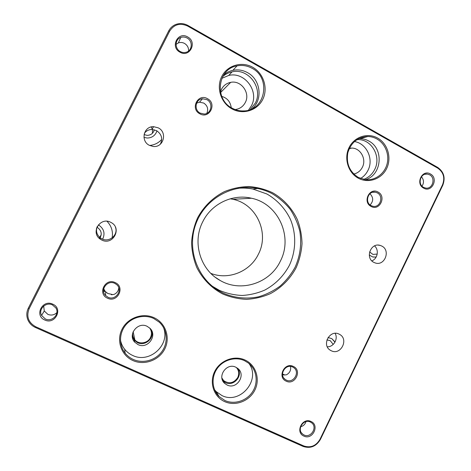 <?xml version="1.0" encoding="UTF-8"?>
<svg xmlns="http://www.w3.org/2000/svg" width="471" height="471" viewBox="0 0 471 471"><rect width="100%" height="100%" fill="white"/><g stroke="black" fill="none" stroke-linecap="round" stroke-linejoin="round"><path stroke-width="0.71" d="M363.653 179.38C368.587 177.591 372.278 174.258 374.739 169.389C381.433 156.825 371.813 139.404 358.078 139.575L356.994 139.581M360.603 178.468C363.812 176.513 366.279 173.799 367.998 170.331C373.939 159.045 366.603 143.337 354.41 141.547M250.195 109.608L255.288 103.114C263.53 88.283 248.47 67.765 232.05 71.869C228.506 72.616 225.385 74.212 222.683 76.649M248.476 110.173L251.402 105.828C259.433 91.386 244.743 71.427 228.741 75.437L221.87 78.327M102.59 239.133L102.978 238.426C105.068 233.286 103.879 229 99.422 225.562L98.298 224.932M161.73 139.428C158.509 142.99 154.476 144.997 149.625 145.457M143.967 137.397L147.099 138.015C151.215 138.003 154.258 136.225 156.231 132.681L156.931 130.861M369.27 255.005L372.532 256.889L376.093 257.142M376.17 257.007L373.197 257.054M202.718 221.823C191.997 242.382 200.369 269.924 220.192 280.486C241.123 292.809 270.219 283.083 280.398 261.052C293.197 236.748 278.302 203.625 251.479 198.232C232.698 193.634 211.414 203.749 202.718 221.823M210.831 273.386C228.618 280.398 250.289 271.449 258.426 254.14C269.642 232.927 256.471 203.99 232.957 199.304L230.248 198.797M132.704 332.938C132.457 335.546 133.169 337.842 134.836 339.821C138.863 344.778 147.794 343.441 150.473 337.524C151.998 334.145 151.721 330.972 149.643 327.999M221.976 378.484L223.631 380.603C229.141 384.242 233.851 383.206 237.755 377.495C239.362 373.768 238.897 370.43 236.36 367.486M220.469 92.069L221.494 89.284C223.501 85.504 226.569 83.196 230.696 82.348C241.152 80.005 250.548 93.04 245.314 102.466C243.118 106.581 239.727 108.942 235.147 109.555M349.435 148.218L351.849 148.065C360.598 148.1 366.662 159.204 362.393 167.229C360.503 170.885 357.636 173.157 353.786 174.04M221.759 96.372C227.275 98.074 230.425 101.824 231.214 107.624M107.005 221.27C111.503 226.009 113.211 231.549 112.127 237.896M331.79 338.614L334.975 342.17M335.081 341.981L331.725 338.578L328.016 337.56M110.679 222.283C100.288 216.595 90.297 232.568 100.193 239.097L101.742 240.022C112.763 245.874 122.319 228.411 111.297 222.612L110.679 222.283M97.309 226.386C95.619 230.949 96.661 234.805 100.441 237.955L101.936 238.85C109.284 242.8 118.509 234.805 115.436 227.193M158.238 127.847L153.57 126.675C143.62 126.146 140.293 141.141 149.419 145.351L153.104 146.452C163.461 147.959 167.77 132.333 158.238 127.847M160.358 144.179C162.942 138.633 161.641 134.105 156.46 130.591L151.95 129.466C148.801 129.537 146.275 130.814 144.385 133.299M381.787 246.05L380.15 245.403C370.718 242.312 364.842 258.22 373.886 262.388L375.169 262.924C384.654 266.421 390.942 250.366 381.787 246.05M339.167 334.163C329.765 329.029 321.116 345.437 330.618 350.418L331.166 350.707C340.798 355.84 349.223 338.955 339.385 334.275L339.167 334.163M222.665 293.963C211.585 288.146 202.554 278.956 196.807 267.534C193.61 259.598 191.862 251.314 191.562 242.683C192.133 234.052 194.146 225.768 197.608 217.838C203.749 206.428 213.139 197.284 224.514 191.573C232.368 188.418 240.481 186.74 248.841 186.522C257.154 187.17 265.073 189.242 272.591 192.727C283.377 198.88 291.949 208.176 297.289 219.433C300.245 227.216 301.823 235.282 302.023 243.631C301.422 251.967 299.468 259.974 296.165 267.652C290.319 278.726 281.387 287.763 270.419 293.639C262.812 296.948 254.876 298.85 246.604 299.344C238.326 298.991 230.343 297.195 222.665 293.963M271.961 193.569C267.434 191.191 262.653 189.495 257.619 188.482C232.721 183.372 205.48 198.474 196.113 223.272C186.551 247.987 196.731 277.719 218.738 290.748L222.913 293.003C234.128 297.984 246.492 299.285 258.438 296.83C266.25 294.534 273.451 290.972 280.045 286.144C286.138 280.692 291.166 274.369 295.129 267.175C300.221 255.706 301.799 243.79 299.856 231.414C297.89 223.466 294.663 216.089 290.171 209.283C285.026 202.966 278.956 197.726 271.961 193.569M231.985 108.907C220.905 102.955 216.024 87.724 221.729 76.561C227.263 65.298 241.876 61.024 252.744 67.3C263.695 73.417 268.311 88.424 262.741 99.428C257.331 110.52 242.977 115.024 231.985 108.907M252.126 68.324C247.328 65.681 242.294 64.863 237.031 65.875C217.496 68.872 214.07 99.387 232.221 108.212C235.906 110.202 239.792 111.103 243.866 110.921C265.173 110.873 271.531 78.168 252.126 68.324M358.219 178.144C348.069 172.698 343.724 158.303 349.076 147.564C354.28 136.737 367.78 132.369 377.73 138.127C387.763 143.726 391.884 157.92 386.65 168.512C381.557 179.18 368.287 183.749 358.219 178.144M376.977 139.016C374.139 137.426 371.119 136.584 367.91 136.49C357.736 137.014 351.042 142.454 347.822 152.792C346.073 163.531 349.553 171.727 358.266 177.379L365.166 179.634C374.651 180.87 384.124 174.27 386.897 164.603C389.735 154.959 385.431 143.767 376.977 139.016M179.963 52.187C169.86 47.029 177.973 30.992 187.658 36.944C197.679 42.131 189.66 58.051 179.963 52.187M187.117 38.033C185.021 36.909 182.895 36.726 180.734 37.48C174.847 39.381 174.558 48.684 180.287 51.563C182.218 52.599 184.19 52.829 186.216 52.246C192.404 50.668 193.022 41.036 187.117 38.033M44.78 320.003C34.024 315.658 42.449 298.997 52.77 304.172C63.438 308.552 55.107 325.084 44.78 320.003M52.411 304.908C45.94 301.581 38.01 309.27 41.578 315.44L45.316 318.955C52.075 322.376 60.011 314.01 55.837 307.91L52.411 304.908M303.913 436.105C294.858 432.484 302.305 417.088 310.978 421.468C319.956 425.125 312.591 440.414 303.913 436.105M310.307 421.992C303.612 418.525 296.571 429.405 302.529 434.026L304.036 434.986C310.86 438.448 317.807 427.309 311.643 422.817L310.307 421.992M423.612 188.117C415.081 183.796 422.269 168.93 430.435 173.982C438.895 178.326 431.777 193.098 423.612 188.117M429.629 174.812L427.232 174.052C420.415 173.004 417.312 184.279 423.57 187.358L425.76 188.088C432.637 189.33 435.946 177.967 429.629 174.812M371.06 206.416C362.234 202.083 369.594 186.969 378.036 192.044C386.791 196.401 379.514 211.414 371.06 206.416M377.289 192.863L375.193 192.15C368.016 190.667 364.43 202.436 371.089 205.615L372.955 206.28C380.191 208.005 384.024 196.13 377.289 192.863M199.863 113.817C189.931 108.913 197.932 92.975 207.452 98.669C217.302 103.596 209.389 119.416 199.863 113.817M206.887 99.658L202.495 98.763C195.418 99.157 193.652 109.984 200.151 113.105L204.084 114.017C211.391 114.035 213.563 102.913 206.887 99.658M107.47 298.178C97.097 293.833 105.316 277.472 115.26 282.629C125.545 287.01 117.42 303.247 107.47 298.178M114.818 283.383C107.547 279.515 99.652 289.871 105.586 295.523L107.9 297.183C115.454 301.128 123.231 290.095 116.743 284.678L114.818 283.383M286.174 381.163C276.972 377.33 284.513 361.834 293.327 366.432C302.453 370.294 294.993 385.678 286.174 381.163M292.674 367.033C285.597 363.276 278.532 374.957 285.196 379.432L286.327 380.109C293.551 383.871 300.492 371.872 293.598 367.568L292.674 367.033M132.922 360.545C121.353 355.487 116.16 340.774 122.007 329.288C127.676 317.719 142.843 312.373 154.188 317.772C165.615 323.006 170.537 337.513 164.826 348.828C159.292 360.221 144.403 365.773 132.922 360.545M153.693 318.467C144.479 314.145 132.433 316.924 125.769 325.025C119.057 333.091 118.804 345.237 125.145 353.15C127.353 355.893 130.073 358.001 133.311 359.467C143.225 363.948 155.966 360.227 162.177 351.166C168.465 342.158 167.187 329.359 159.239 322.152L153.693 318.467M224.738 401.651C213.858 396.9 209.065 382.74 214.652 371.566C220.087 360.321 234.423 354.969 245.097 360.05C255.847 364.966 260.392 378.937 254.929 389.947C249.624 401.033 235.535 406.567 224.738 401.651M244.496 360.668C235.412 356.388 223.389 359.779 217.255 368.463C211.055 377.106 211.885 389.499 219.092 396.523L224.985 400.544C234.582 404.901 247.04 400.756 252.78 391.425C258.603 382.146 256.666 369.435 248.394 363.047L244.496 360.668M176.054 44.362L178.374 42.914C180.464 42.178 182.524 42.355 184.555 43.444C187.364 45.204 188.712 47.718 188.6 50.986M223.778 74.83C226.457 72.546 229.507 71.039 232.939 70.314C238.038 69.331 242.918 70.114 247.575 72.669C260.634 79.499 263.101 99.628 252.091 108.783M237.778 188.318C242.889 187.817 247.946 188.059 252.945 189.048L266.863 193.975C277.148 199.822 285.332 208.677 290.436 219.392C296.483 234.04 296.076 250.89 289.388 265.326C283.642 276.053 275.458 284.296 264.832 290.059C257.578 293.197 250.007 294.999 242.123 295.464C234.234 295.117 226.628 293.404 219.309 290.313L212.303 286.209M358.649 138.627L360.038 138.604C363.159 138.698 366.097 139.51 368.858 141.053C384.171 148.801 381.846 175.183 365.508 179.675M196.595 103.155L199.469 102.195L203.725 103.055C207.564 105.698 208.588 109.131 206.81 113.346M118.769 287.787C118.498 290.866 116.926 293.074 114.047 294.399L111.35 294.728L111.327 294.24L111.774 294.728M290.525 366.444C291.149 370.177 289.777 372.973 286.415 374.822L283.53 374.981L282.612 374.098L283.854 374.987M43.685 306.038L44.268 310.99L47.848 314.363C51.227 315.658 54.242 315.075 56.885 312.62M104.803 291.396L104.815 291.09L105.157 291.361L103.72 288.705M105.157 291.361L107.877 293.539L111.327 294.24M120.446 339.974C121.1 343.424 122.507 346.521 124.674 349.264C126.823 351.943 129.472 353.998 132.622 355.428C149.619 363.971 170.702 344.595 163.431 327.392M147.105 326.303C137.832 321.44 127.441 334.593 134.665 342.111L138.009 344.595C147.688 349.547 157.909 335.464 149.913 328.252L147.105 326.303M132.345 336.694L134.288 340.25L137.585 342.705C144.844 346.391 154.176 338.678 151.839 330.989M214.582 389.817L216.218 391.642L221.965 395.575C240.198 404.825 261.199 379.667 248.959 363.5M235.847 367.227C226.58 362.364 216.701 376.723 224.726 383.441L227.128 385.031C236.689 389.923 246.374 374.91 237.837 368.481L235.847 367.227M222.648 380.568L225.532 382.658C233.457 386.738 242.954 376.194 238.12 368.728M442.799 185.215L320.433 439.39C316.218 446.437 310.46 448.792 303.159 446.449L35.419 327.486C31.957 325.891 29.461 323.4 27.942 320.009C26.317 316.012 26.453 312.043 28.354 308.099L168.7 30.921C170.178 28.077 172.362 25.999 175.253 24.692C179.522 22.955 183.761 23.22 187.976 25.487L437.742 167.446C443.888 171.844 445.572 177.767 442.799 185.215L442.528 184.785C445.124 177.82 443.547 172.286 437.8 168.176L187.664 26.07C180.052 22.661 174.046 24.357 169.648 31.151L29.155 308.664C26.146 316.53 28.348 322.57 35.761 326.78L303.813 445.955C310.636 448.151 316.017 445.949 319.962 439.361L442.528 184.785M300.633 426.773C303.312 426.049 305.102 424.336 305.991 421.633M104.815 291.09L103.532 290.489M112.522 294.687L111.757 294.328M284.743 374.987L282.994 374.168M369.923 193.74C373.515 197.384 373.574 201.123 370.1 204.956M421.463 176.778C423.918 179.728 424.112 182.854 422.028 186.157M103.549 290.978L104.803 291.561M371.837 260.881C377.654 258.791 379.261 249.854 374.527 245.909M327.298 346.797C333.674 347.08 338.449 338.843 335.105 333.35M333.203 344.431L330.265 340.668L326.886 339.921M369.588 251.926L372.938 254.411L377.212 254.069M99.54 238.585C102.189 234.593 101.671 231.025 97.992 227.893L96.873 227.269M101.177 234.911L99.087 238.167M144.061 134.594L147.188 135.371C150.92 135.201 153.299 133.334 154.323 129.766M151.132 126.976L152.257 128.942M152.457 129.478L152.427 133.281M96.414 228.6L97.044 227.352M144.679 132.91L146.01 130.267M437.8 168.176L437.742 167.446M187.664 26.07L187.976 25.487M320.433 439.39L319.962 439.361M169.648 31.151L168.7 30.921M303.159 446.449L303.813 445.955M29.155 308.664L28.354 308.099M35.419 327.486L35.761 326.78M215.347 277.319L220.192 280.486M133.158 331.702L134.836 339.821M221.894 378.001L223.631 380.603M351.849 148.065L349.211 148.695M230.696 82.348L220.569 92.546M232.957 199.304L251.479 198.232M228.741 75.437L232.05 71.869M356.294 140.052L358.078 139.575M100.441 237.955L100.193 239.097M151.95 129.466L153.57 126.675M378.16 245.12L380.15 245.403M329.994 350.012L330.618 350.418M215.259 288.122L218.738 290.748M252.945 189.048L257.619 188.482M232.939 70.314L237.031 65.875M360.038 138.604L367.91 136.49M178.374 42.914L180.734 37.48M44.268 310.99L41.578 315.44M301.305 432.596L302.529 434.026M424.854 174.294L427.232 174.052M372.62 192.292L375.193 192.15M199.469 102.195L202.495 98.763M105.651 291.943L105.586 295.523M283.972 378.248L285.196 379.432M124.674 349.264L125.145 353.15M134.288 340.25L134.665 342.111M216.218 391.642L219.092 396.523M223.166 381.086L224.726 383.441"/></g></svg>
